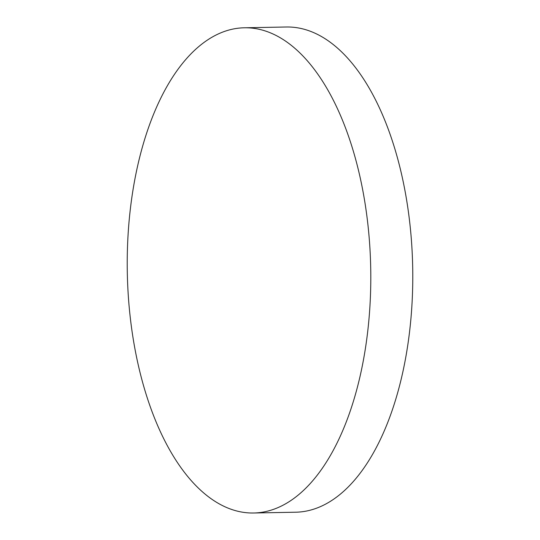 <?xml version="1.0" encoding="UTF-8"?>
<svg xmlns="http://www.w3.org/2000/svg" width="540" height="540" viewBox="0 0 540 540"><rect width="100%" height="100%" fill="white"/><g stroke="black" fill="none" stroke-linecap="round" stroke-linejoin="round"><path stroke-width="0.81" d="M244.485 27.783L286.463 27A242.649 121.689 88.9 0 1 405.743 194.893A242.649 121.689 88.9 0 1 295.515 512.217L253.537 513A242.649 121.689 88.9 0 1 134.258 345.107A242.649 121.689 88.9 0 1 244.485 27.783A242.649 121.689 88.9 0 1 363.764 195.676A242.649 121.689 88.9 0 1 253.537 513"/></g></svg>
